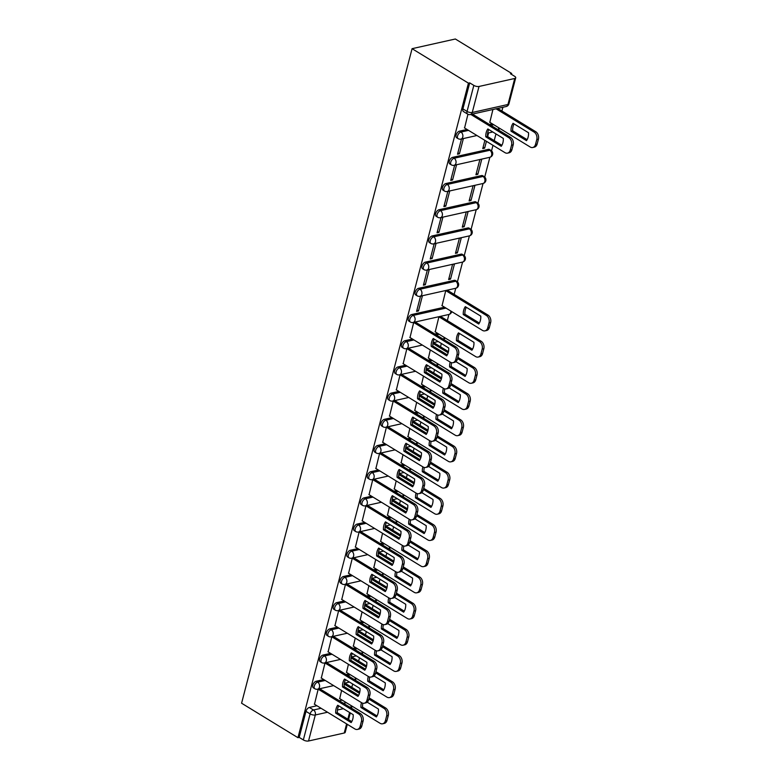 <?xml version="1.0" encoding="UTF-8"?>
<svg xmlns="http://www.w3.org/2000/svg" width="780" height="780" viewBox="0 0 780 780"><rect width="100%" height="100%" fill="white"/><g stroke="black" fill="none" stroke-linecap="round" stroke-linejoin="round"><path stroke-width="1.17" d="M323.758 679.565L316.202 681.252A3.773 2.116 121.4 0 0 312.799 685.181A3.773 2.116 121.4 0 0 313.355 687.833L314.827 688.73A3.773 2.116 -58.6 0 1 314.272 686.078A3.773 2.116 -58.6 0 1 317.674 682.149L325.231 680.462M330.584 653.367L323.027 655.063A3.773 2.116 121.4 0 0 319.625 658.983A3.773 2.116 121.4 0 0 320.18 661.645L321.652 662.542A3.773 2.116 -58.6 0 1 321.097 659.88A3.773 2.116 -58.6 0 1 324.49 655.96L332.056 654.264M337.409 627.169L329.852 628.865A3.773 2.116 121.4 0 0 326.45 632.785A3.773 2.116 121.4 0 0 327.005 635.447L328.468 636.343A3.773 2.116 -58.6 0 1 327.922 633.682A3.773 2.116 -58.6 0 1 331.315 629.762L338.881 628.075M344.233 600.98L336.668 602.667A3.773 2.116 121.4 0 0 333.274 606.596A3.773 2.116 121.4 0 0 333.83 609.248L335.293 610.145A3.773 2.116 -58.6 0 1 334.747 607.493A3.773 2.116 -58.6 0 1 338.14 603.564L345.706 601.877M351.058 574.782L343.493 576.478A3.773 2.116 121.4 0 0 340.099 580.398A3.773 2.116 121.4 0 0 340.645 583.06L342.118 583.957A3.773 2.116 -58.6 0 1 341.562 581.295A3.773 2.116 -58.6 0 1 344.965 577.375L352.521 575.679M357.883 548.584L350.317 550.28A3.773 2.116 121.4 0 0 346.924 554.2A3.773 2.116 121.4 0 0 347.471 556.861L348.943 557.758A3.773 2.116 -58.6 0 1 348.387 555.097A3.773 2.116 -58.6 0 1 351.79 551.177L359.346 549.49M364.699 522.395L357.142 524.082A3.773 2.116 121.4 0 0 353.74 528.011A3.773 2.116 121.4 0 0 354.296 530.663L355.768 531.56A3.773 2.116 -58.6 0 1 355.212 528.908A3.773 2.116 -58.6 0 1 358.605 524.979L366.171 523.292M371.524 496.197L363.968 497.894A3.773 2.116 121.4 0 0 360.565 501.813A3.773 2.116 121.4 0 0 361.12 504.475L362.583 505.372A3.773 2.116 -58.6 0 1 362.037 502.71A3.773 2.116 -58.6 0 1 365.43 498.79L372.996 497.094M378.349 469.999L370.783 471.695A3.773 2.116 121.4 0 0 367.39 475.615A3.773 2.116 121.4 0 0 367.945 478.276L369.408 479.173A3.773 2.116 -58.6 0 1 368.862 476.522A3.773 2.116 -58.6 0 1 372.255 472.592L379.821 470.906M385.174 443.81L377.608 445.497A3.773 2.116 121.4 0 0 374.215 449.426A3.773 2.116 121.4 0 0 374.761 452.078L376.233 452.975A3.773 2.116 -58.6 0 1 375.677 450.323A3.773 2.116 -58.6 0 1 379.08 446.394L386.636 444.707M391.999 417.612L384.433 419.308A3.773 2.116 121.4 0 0 381.04 423.228A3.773 2.116 121.4 0 0 381.586 425.89L383.058 426.787A3.773 2.116 -58.6 0 1 382.502 424.125A3.773 2.116 -58.6 0 1 385.905 420.206L393.461 418.509M398.814 391.414L391.258 393.11A3.773 2.116 121.4 0 0 387.855 397.03A3.773 2.116 121.4 0 0 388.411 399.691L389.883 400.589A3.773 2.116 -58.6 0 1 389.327 397.936A3.773 2.116 -58.6 0 1 392.73 394.007L400.286 392.32M405.639 365.225L398.083 366.912A3.773 2.116 121.4 0 0 394.68 370.841A3.773 2.116 121.4 0 0 395.236 373.493L396.708 374.39A3.773 2.116 -58.6 0 1 396.152 371.738A3.773 2.116 -58.6 0 1 399.545 367.819L407.111 366.122M412.464 339.027L404.908 340.723A3.773 2.116 121.4 0 0 401.505 344.643A3.773 2.116 121.4 0 0 402.061 347.305L403.523 348.202A3.773 2.116 -58.6 0 1 402.977 345.54A3.773 2.116 -58.6 0 1 406.37 341.62L413.936 339.924M444.522 307.183L411.723 314.525A3.773 2.116 121.4 0 0 408.33 318.445A3.773 2.116 121.4 0 0 408.886 321.106L410.348 322.003A3.773 2.116 -58.6 0 1 409.802 319.351A3.773 2.116 -58.6 0 1 413.195 315.422L445.985 308.09M454.252 280.342L418.548 288.327A3.773 2.116 121.4 0 0 415.155 292.256A3.773 2.116 121.4 0 0 415.701 294.908L417.173 295.805A3.773 2.116 -58.6 0 1 416.618 293.153A3.773 2.116 -58.6 0 1 420.02 289.234L455.725 281.239A3.773 2.116 -58.6 0 1 456.817 281.375L455.344 280.478A3.773 2.116 121.4 0 0 454.252 280.342L455.725 281.239A3.773 2.749 -102.6 0 1 457.519 286.231A3.773 2.749 -102.6 0 1 455.666 288.288A3.773 3.773 0 0 0 456.817 281.375M461.077 254.144L425.373 262.139A3.773 2.116 121.4 0 0 421.98 266.058A3.773 2.116 121.4 0 0 422.526 268.72L423.998 269.617A3.773 2.116 -58.6 0 1 423.442 266.955A3.773 2.116 -58.6 0 1 426.845 263.035L462.54 255.04A3.773 2.116 -58.6 0 1 463.642 255.177L462.169 254.28A3.773 2.116 121.4 0 0 461.077 254.144L462.54 255.04A3.773 2.749 -102.6 0 1 464.344 260.032A3.773 2.749 -102.6 0 1 462.491 262.09A3.773 3.773 0 0 0 463.642 255.177M467.902 227.955L432.198 235.94A3.773 2.116 121.4 0 0 428.795 239.86A3.773 2.116 121.4 0 0 429.351 242.522L430.823 243.418A3.773 2.116 -58.6 0 1 430.267 240.766A3.773 2.116 -58.6 0 1 433.67 236.837L469.365 228.852A3.773 2.116 -58.6 0 1 470.467 228.989L468.994 228.091A3.773 2.116 121.4 0 0 467.902 227.955L469.365 228.852A3.773 2.749 -102.6 0 1 471.159 233.844A3.773 2.749 -102.6 0 1 469.316 235.891A3.773 3.773 0 0 0 470.467 228.989M474.718 201.757L439.023 209.742A3.773 2.116 121.4 0 0 435.62 213.671A3.773 2.116 121.4 0 0 436.176 216.323L437.648 217.22A3.773 2.116 -58.6 0 1 437.092 214.568A3.773 2.116 -58.6 0 1 440.485 210.649L476.19 202.654A3.773 2.116 -58.6 0 1 477.282 202.79L475.819 201.893A3.773 2.116 121.4 0 0 474.718 201.757L476.19 202.654A3.773 2.749 -102.6 0 1 477.984 207.646A3.773 2.749 -102.6 0 1 476.141 209.703A3.773 3.773 0 0 0 477.282 202.79M481.543 175.559L445.848 183.553A3.773 2.116 121.4 0 0 442.445 187.473A3.773 2.116 121.4 0 0 443.001 190.135L444.464 191.032A3.773 2.116 -58.6 0 1 443.918 188.37A3.773 2.116 -58.6 0 1 447.31 184.451L483.015 176.465A3.773 2.116 -58.6 0 1 484.107 176.592L482.644 175.695A3.773 2.116 121.4 0 0 481.543 175.559L483.015 176.465A3.773 2.749 -102.6 0 1 484.809 181.447A3.773 2.749 -102.6 0 1 482.966 183.505A3.773 3.773 0 0 0 484.107 176.592M488.368 149.37L452.663 157.355A3.773 2.116 121.4 0 0 449.27 161.275A3.773 2.116 121.4 0 0 449.826 163.936L451.288 164.833A3.773 2.116 -58.6 0 1 450.743 162.181A3.773 2.116 -58.6 0 1 454.135 158.252L489.84 150.267A3.773 2.116 -58.6 0 1 490.932 150.403L489.46 149.506A3.773 2.116 121.4 0 0 488.368 149.37L489.84 150.267A3.773 2.749 -102.6 0 1 491.634 155.259A3.773 2.749 -102.6 0 1 489.791 157.306A3.773 3.773 0 0 0 490.932 150.403M467.054 129.47L459.488 131.157A3.773 2.116 121.4 0 0 456.095 135.086A3.773 2.116 121.4 0 0 456.641 137.738L458.113 138.645A3.773 2.116 -58.6 0 1 457.558 135.983A3.773 2.116 -58.6 0 1 460.96 132.064L468.517 130.367M351.809 687.307L352.667 684.001M358.634 661.118L359.492 657.803M365.45 634.92L366.317 631.615M372.274 608.722L373.142 605.417M379.099 582.533L379.967 579.218M385.924 556.335L386.782 553.03M392.75 530.137L393.607 526.832M399.575 503.948L400.433 500.633M406.39 477.75L407.257 474.445M413.215 451.552L414.082 448.247M420.04 425.363L420.898 422.048M426.865 399.165L427.723 395.86M433.69 372.967L434.548 369.661M440.515 346.778L441.373 343.473M447.33 320.58L448.929 314.457M454.155 294.392L455.754 288.269M457.421 281.843L462.579 262.07M464.246 255.645L469.394 235.872M471.071 229.447L476.219 209.684M477.896 203.258L483.044 183.485M484.721 177.06L489.869 157.287M491.536 150.862L492.979 145.324M494.208 140.614L495.953 133.906M501.92 111.023L502.895 107.269M511.466 74.373L511.7 73.466L455.344 39L412.074 48.682L468.429 83.148L297.94 737.685L241.585 703.219L412.074 48.682M347.305 724.327L345.218 732.332A3.773 1.492 -165.4 0 1 344.233 733.015L308.539 741A3.773 1.492 -165.4 0 1 303.342 739.928L299.198 737.402L305.984 711.37A3.773 2.116 -58.6 0 1 309.377 707.45L316.943 705.754M339.319 700.752L342.166 700.108M299.198 737.402L297.94 737.685M514.732 78.478L479.027 86.463L472.251 112.486L507.946 104.501L514.732 78.478A3.773 1.492 14.6 0 0 515.716 77.795A3.773 1.492 14.6 0 0 514.585 76.274L510.442 73.749L511.7 73.466M469.697 82.865L462.91 108.888A3.773 2.116 121.4 0 0 463.466 111.55L467.61 114.075A3.773 2.116 -58.6 0 1 467.054 111.423L473.831 85.391L469.697 82.865L468.429 83.148M473.831 85.391A3.773 1.492 14.6 0 0 479.027 86.463M467.932 114.26L464.587 127.969M492.931 109.502L489.82 122.314M487.656 136.607L488.582 133.029L487.607 133.253M459.42 153.787L463.349 138.674L461.458 139.103L457.529 154.216L459.42 153.787L457.88 152.851M484.887 140.38L482.752 148.57L484.643 148.142L483.113 147.206M477.828 174.34L481.757 159.227L479.866 159.647L475.927 174.759L477.828 174.34L476.287 173.404M452.595 179.985L456.534 164.873L454.633 165.292L450.703 180.404L452.595 179.985L451.055 179.049M471.003 200.538L474.932 185.425L473.041 185.845L469.111 200.957L471.003 200.538L469.462 199.592M445.77 206.183L449.709 191.071L447.817 191.49L443.878 206.602L445.77 206.183L444.229 205.237M464.178 226.726L468.117 211.614L466.226 212.043L462.286 227.155L464.178 226.726L462.637 225.791M438.945 232.372L442.884 217.259L440.993 217.688L437.053 232.801L438.945 232.372L437.414 231.436M457.353 252.925L461.292 237.812L459.401 238.232L455.462 253.344L457.353 252.925L455.812 251.989M432.12 258.57L436.059 243.457L434.168 243.877L430.228 258.989L432.12 258.57L430.589 257.634M450.528 279.123L454.467 264.01L452.575 264.43L448.636 279.542L450.528 279.123L448.997 278.177M425.305 284.768L429.234 269.656L427.343 270.075L423.404 285.188L425.305 284.768L423.764 283.822M447.603 290.375L445.75 290.628L442.055 305.682M418.48 310.957L422.409 295.844L420.517 296.273L416.588 311.386L418.48 310.957L416.939 310.021M440.778 316.573L438.925 316.816L435.23 331.88M415.545 322.218L413.702 322.462L410.007 337.526M433.953 342.761L433.027 342.81M408.72 348.416L406.877 348.66L403.182 363.714M430.306 349.937L428.415 358.069M427.128 368.959L426.202 369.008M401.895 374.605L400.052 374.858L396.357 389.912M423.481 376.135L421.59 384.267M420.303 395.158L419.377 395.197M395.07 400.803L393.227 401.047L389.532 416.11M416.656 402.324L414.765 410.465M413.478 421.346L412.552 421.395M388.255 427.001L386.402 427.245L382.707 442.299M409.831 428.522L407.94 436.654M406.663 447.544L405.736 447.593M381.43 453.19L379.577 453.443L375.892 468.497M403.006 454.72L401.115 462.852M399.838 473.743L398.911 473.782M374.605 479.388L372.762 479.632L369.067 494.695M396.181 480.909L394.29 489.05M393.013 499.931L392.087 499.98M367.78 505.586L365.937 505.83L362.242 520.884M389.366 507.107L387.475 515.239M386.188 526.13L385.261 526.168M360.955 531.775L359.112 532.028L355.417 547.082M382.541 533.296L380.65 541.437M379.363 552.328L378.436 552.367M354.139 557.973L352.287 558.217L348.592 573.28M375.716 559.494L373.825 567.635M372.538 578.516L371.611 578.565M347.315 584.161L345.462 584.415L341.767 599.469M368.891 585.692L367 593.824M365.723 604.715L364.796 604.754M340.49 610.36L338.647 610.613L334.952 625.667M362.066 611.881L360.175 620.022M358.898 630.913L357.971 630.952M333.665 636.558L331.822 636.802L328.127 651.865M355.251 638.079L353.36 646.22M352.072 657.101L351.146 657.15M326.84 662.746L324.997 663L321.302 678.054M348.426 664.277L346.534 672.409M345.248 683.3L344.321 683.338M320.014 688.945L318.172 689.198L314.476 704.252M346.144 674.554L348.991 673.92M352.969 648.356L355.816 647.722M359.794 622.167L362.642 621.524M366.61 595.969L369.466 595.335M373.435 569.77L376.282 569.137M380.26 543.582L383.107 542.938M387.085 517.384L389.932 516.75M393.91 491.185L396.757 490.552M400.735 464.997L403.582 464.353M407.55 438.799L410.407 438.165M414.375 412.601L417.222 411.967M421.2 386.412L424.047 385.769M428.025 360.214L430.872 359.58M434.85 334.015L437.697 333.382M489.43 124.459L492.277 123.825M484.643 148.142L486.427 141.316M341.601 690.466L339.709 698.607M485.794 136.841A11.807 8.6 77.4 0 1 487.851 128.953L503.315 138.411A11.807 8.6 77.4 0 1 501.257 146.299L485.794 136.841L487.432 136.471A11.807 8.6 77.4 0 1 488.865 129.568M487.432 136.471L501.881 145.314M472.456 114.085L510.491 137.339A5.665 4.134 77.4 0 1 513.191 144.826L511.914 149.692A5.665 4.134 77.4 0 1 509.145 152.773L507.507 153.143A5.665 4.134 -102.6 0 0 510.276 150.062L511.543 145.197A5.665 4.134 -102.6 0 0 508.852 137.709L510.491 137.339M464.392 127.842L504.962 152.646A5.665 4.134 -102.6 0 0 507.507 153.143M470.818 114.445L508.852 137.709M511.017 131.196L526.49 140.653A11.807 8.6 -102.6 0 0 528.548 132.766L513.074 123.298A11.807 8.6 -102.6 0 0 511.017 131.196L512.665 130.826L527.114 139.669M489.625 122.197L530.185 147.001A5.665 4.134 -102.6 0 0 532.74 147.498A5.665 4.134 -102.6 0 0 535.509 144.417L536.776 139.552A5.665 4.134 -102.6 0 0 534.085 132.064L496.051 108.8M514.088 123.922A11.807 8.6 -102.6 0 0 512.665 130.826M497.689 108.439L535.724 131.693A5.665 4.134 77.4 0 1 538.414 139.181L537.147 144.047A5.665 4.134 77.4 0 1 534.378 147.127L532.74 147.498M431.203 346.398A11.807 8.6 77.4 0 1 433.261 338.51L448.724 347.968A11.807 8.6 77.4 0 1 446.677 355.856L431.203 346.398L432.841 346.037A11.807 8.6 77.4 0 1 434.275 339.125M432.841 346.037L447.301 354.871M415.35 322.101L455.91 346.895A5.665 4.134 77.4 0 1 458.601 354.383L457.334 359.258A5.665 4.134 77.4 0 1 454.565 362.329L452.927 362.7A5.665 4.134 -102.6 0 0 455.695 359.619L456.963 354.754A5.665 4.134 -102.6 0 0 454.262 347.266L455.91 346.895M409.802 337.399L450.372 362.212A5.665 4.134 -102.6 0 0 452.927 362.7M413.712 322.462L454.262 347.266M424.378 372.596A11.807 8.6 77.4 0 1 426.436 364.699L441.909 374.166A11.807 8.6 77.4 0 1 439.852 382.054L424.378 372.596L426.026 372.226A11.807 8.6 77.4 0 1 427.45 365.323M426.026 372.226L440.476 381.069M408.525 348.29L449.085 373.094A5.665 4.134 77.4 0 1 451.776 380.581L450.508 385.447A5.665 4.134 77.4 0 1 447.74 388.528L446.101 388.898A5.665 4.134 -102.6 0 0 448.87 385.817L450.138 380.952A5.665 4.134 -102.6 0 0 447.447 373.464L449.085 373.094M402.987 363.597L443.547 388.401A5.665 4.134 -102.6 0 0 446.101 388.898M406.887 348.66L447.447 373.464M417.563 398.794A11.807 8.6 77.4 0 1 419.611 390.897L435.084 400.354A11.807 8.6 77.4 0 1 433.027 408.252L417.563 398.794L419.201 398.424A11.807 8.6 77.4 0 1 420.625 391.521M419.201 398.424L433.651 407.257M401.7 374.488L442.26 399.292A5.665 4.134 77.4 0 1 444.951 406.78L443.683 411.645A5.665 4.134 77.4 0 1 440.915 414.726L439.276 415.087A5.665 4.134 -102.6 0 0 442.046 412.015L443.313 407.14A5.665 4.134 -102.6 0 0 440.622 399.652L442.26 399.292M396.162 389.795L436.732 414.599A5.665 4.134 -102.6 0 0 439.276 415.087M400.062 374.848L440.622 399.652M410.738 424.983A11.807 8.6 77.4 0 1 412.796 417.095L428.259 426.553A11.807 8.6 77.4 0 1 426.202 434.44L410.738 424.983L412.376 424.622A11.807 8.6 77.4 0 1 413.81 417.709M412.376 424.622L426.826 433.456M394.875 400.686L435.435 425.48A5.665 4.134 77.4 0 1 438.126 432.968L436.858 437.843A5.665 4.134 77.4 0 1 434.09 440.915L432.452 441.285A5.665 4.134 -102.6 0 0 435.22 438.204L436.488 433.339A5.665 4.134 -102.6 0 0 433.797 425.851L435.435 425.48M389.337 415.984L429.907 440.798A5.665 4.134 -102.6 0 0 432.452 441.285M393.237 401.047L433.797 425.851M403.913 451.181A11.807 8.6 77.4 0 1 405.97 443.284L421.434 452.751A11.807 8.6 77.4 0 1 419.377 460.639L403.913 451.181L405.551 450.811A11.807 8.6 77.4 0 1 406.985 443.908M405.551 450.811L420.01 459.654M388.05 426.875L428.61 451.678A5.665 4.134 77.4 0 1 431.311 459.166L430.043 464.032A5.665 4.134 77.4 0 1 427.274 467.113L425.627 467.483A5.665 4.134 -102.6 0 0 428.395 464.402L429.663 459.537A5.665 4.134 -102.6 0 0 426.972 452.049L428.61 451.678M382.512 442.182L423.082 466.986A5.665 4.134 -102.6 0 0 425.627 467.483M386.412 427.245L426.972 452.049M397.088 477.38A11.807 8.6 77.4 0 1 399.145 469.482L414.609 478.94A11.807 8.6 77.4 0 1 412.561 486.837L397.088 477.38L398.726 477.009A11.807 8.6 77.4 0 1 400.159 470.106M398.726 477.009L413.185 485.842M381.235 453.073L421.795 477.877A5.665 4.134 77.4 0 1 424.486 485.365L423.218 490.23A5.665 4.134 77.4 0 1 420.449 493.311L418.811 493.672A5.665 4.134 -102.6 0 0 421.58 490.601L422.848 485.726A5.665 4.134 -102.6 0 0 420.147 478.238L421.795 477.877M375.687 468.38L416.257 493.184A5.665 4.134 -102.6 0 0 418.811 493.672M379.587 453.433L420.147 478.238M390.263 503.568A11.807 8.6 77.4 0 1 392.32 495.68L407.794 505.138A11.807 8.6 77.4 0 1 405.736 513.025L390.263 503.568L391.901 503.207A11.807 8.6 77.4 0 1 393.334 496.294M391.901 503.207L406.36 512.041M374.41 479.261L414.97 504.065A5.665 4.134 77.4 0 1 417.661 511.553L416.393 516.428A5.665 4.134 77.4 0 1 413.624 519.5L411.986 519.87A5.665 4.134 -102.6 0 0 414.755 516.789L416.023 511.924A5.665 4.134 -102.6 0 0 413.322 504.436L414.97 504.065M368.872 494.569L409.432 519.383A5.665 4.134 -102.6 0 0 411.986 519.87M372.772 479.632L413.322 504.436M383.438 529.766A11.807 8.6 77.4 0 1 385.495 521.869L400.969 531.336A11.807 8.6 77.4 0 1 398.911 539.224L383.438 529.766L385.086 529.396A11.807 8.6 77.4 0 1 386.51 522.493M385.086 529.396L399.535 538.239M367.585 505.459L408.145 530.264A5.665 4.134 77.4 0 1 410.836 537.751L409.568 542.617A5.665 4.134 77.4 0 1 406.799 545.698L405.161 546.068A5.665 4.134 -102.6 0 0 407.93 542.987L409.198 538.122A5.665 4.134 -102.6 0 0 406.507 530.634L408.145 530.264M362.047 520.767L402.607 545.571A5.665 4.134 -102.6 0 0 405.161 546.068M365.947 505.83L406.507 530.634M376.623 555.965A11.807 8.6 77.4 0 1 378.671 548.067L394.144 557.524A11.807 8.6 77.4 0 1 392.087 565.422L376.623 555.965L378.261 555.594A11.807 8.6 77.4 0 1 379.685 548.691M378.261 555.594L392.71 564.428M360.76 531.658L401.32 556.462A5.665 4.134 77.4 0 1 404.011 563.95L402.743 568.815A5.665 4.134 77.4 0 1 399.974 571.896L398.336 572.257A5.665 4.134 -102.6 0 0 401.105 569.185L402.373 564.31A5.665 4.134 -102.6 0 0 399.682 556.822L401.32 556.462M355.222 546.965L395.791 571.769A5.665 4.134 -102.6 0 0 398.336 572.257M359.122 532.018L399.682 556.822M369.798 582.153A11.807 8.6 77.4 0 1 371.855 574.265L387.319 583.723A11.807 8.6 77.4 0 1 385.261 591.611L369.798 582.153L371.436 581.792A11.807 8.6 77.4 0 1 372.869 574.88M371.436 581.792L385.885 590.626M353.935 557.846L394.495 582.65A5.665 4.134 77.4 0 1 397.195 590.138L395.918 595.013A5.665 4.134 77.4 0 1 393.149 598.084L391.511 598.455A5.665 4.134 -102.6 0 0 394.28 595.374L395.548 590.509A5.665 4.134 -102.6 0 0 392.857 583.021L394.495 582.65M348.397 573.154L388.966 597.967A5.665 4.134 -102.6 0 0 391.511 598.455M352.297 558.217L392.857 583.021M362.973 608.351A11.807 8.6 77.4 0 1 365.03 600.454L380.494 609.921A11.807 8.6 77.4 0 1 378.436 617.809L362.973 608.351L364.611 607.981A11.807 8.6 77.4 0 1 366.044 601.078M364.611 607.981L379.07 616.824M347.119 584.044L387.67 608.849A5.665 4.134 77.4 0 1 390.37 616.337L389.103 621.202A5.665 4.134 77.4 0 1 386.334 624.283L384.686 624.653A5.665 4.134 -102.6 0 0 387.455 621.572L388.732 616.697A5.665 4.134 -102.6 0 0 386.032 609.219L387.67 608.849M341.572 599.352L382.142 624.156A5.665 4.134 -102.6 0 0 384.686 624.653M345.472 584.415L386.032 609.219M356.148 634.54A11.807 8.6 77.4 0 1 358.205 626.652L373.669 636.109A11.807 8.6 77.4 0 1 371.621 644.007L356.148 634.54L357.786 634.179A11.807 8.6 77.4 0 1 359.219 627.276M357.786 634.179L372.245 643.012M340.294 610.243L380.854 635.047A5.665 4.134 77.4 0 1 383.546 642.535L382.278 647.4A5.665 4.134 77.4 0 1 379.509 650.481L377.871 650.842A5.665 4.134 -102.6 0 0 380.64 647.77L381.907 642.895A5.665 4.134 -102.6 0 0 379.207 635.408L380.854 635.047M334.747 625.55L375.316 650.354A5.665 4.134 -102.6 0 0 377.871 650.842M338.647 610.603L379.207 635.408M349.323 660.738A11.807 8.6 77.4 0 1 351.38 652.85L366.853 662.308A11.807 8.6 77.4 0 1 364.796 670.195L349.323 660.738L350.961 660.377A11.807 8.6 77.4 0 1 352.394 653.465M350.961 660.377L365.42 669.211M333.469 636.431L374.029 661.235A5.665 4.134 77.4 0 1 376.72 668.723L375.453 673.598A5.665 4.134 77.4 0 1 372.684 676.669L371.046 677.04A5.665 4.134 -102.6 0 0 373.815 673.959L375.082 669.094A5.665 4.134 -102.6 0 0 372.392 661.606L374.029 661.235M327.931 651.739L368.491 676.553A5.665 4.134 -102.6 0 0 371.046 677.04M331.831 636.802L372.392 661.606M342.498 686.936A11.807 8.6 77.4 0 1 344.555 679.039L360.029 688.506A11.807 8.6 77.4 0 1 357.971 696.394L342.498 686.936L344.146 686.566A11.807 8.6 77.4 0 1 345.569 679.663M344.146 686.566L358.595 695.409M326.644 662.63L367.204 687.433A5.665 4.134 77.4 0 1 369.895 694.922L368.628 699.787A5.665 4.134 77.4 0 1 365.859 702.868L364.221 703.238A5.665 4.134 -102.6 0 0 366.99 700.157L368.257 695.282A5.665 4.134 -102.6 0 0 365.566 687.804L367.204 687.433M321.106 677.937L361.666 702.741A5.665 4.134 -102.6 0 0 364.221 703.238M325.006 663L365.566 687.804M463.261 314.564L478.725 324.022A11.807 8.6 -102.6 0 0 480.782 316.124L465.319 306.667A11.807 8.6 -102.6 0 0 463.261 314.564L464.899 314.194L479.349 323.027M441.86 305.565L482.43 330.369A5.665 4.134 -102.6 0 0 484.975 330.856A5.665 4.134 -102.6 0 0 487.744 327.785L489.011 322.91A5.665 4.134 -102.6 0 0 486.32 315.422L445.76 290.618M466.333 307.291A11.807 8.6 -102.6 0 0 464.899 314.194M447.398 290.257L487.958 315.061A5.665 4.134 77.4 0 1 490.649 322.549L489.382 327.415A5.665 4.134 77.4 0 1 486.613 330.496L484.975 330.856M456.436 340.753L471.9 350.21A11.807 8.6 -102.6 0 0 473.957 342.322L458.494 332.865A11.807 8.6 -102.6 0 0 456.436 340.753L458.075 340.392L472.534 349.226M435.035 331.753L475.605 356.567A5.665 4.134 -102.6 0 0 478.15 357.055A5.665 4.134 -102.6 0 0 480.919 353.974L482.186 349.108A5.665 4.134 -102.6 0 0 479.495 341.62L438.935 316.816M459.508 333.479A11.807 8.6 -102.6 0 0 458.075 340.392M440.573 316.446L481.133 341.25A5.665 4.134 77.4 0 1 483.834 348.738L482.566 353.613A5.665 4.134 77.4 0 1 479.798 356.684L478.15 357.055M450.177 362.096A11.807 8.6 -102.6 0 0 449.611 366.951L465.085 376.409A11.807 8.6 -102.6 0 0 467.132 368.521L455.91 361.657M428.21 357.952L468.78 382.756A5.665 4.134 -102.6 0 0 471.334 383.253A5.665 4.134 -102.6 0 0 474.103 380.172L475.371 375.297A5.665 4.134 -102.6 0 0 472.67 367.819L457.519 358.546M448.159 352.823L432.929 343.512M451.561 362.7A11.807 8.6 -102.6 0 0 451.249 366.581L465.709 375.424M433.758 342.644L448.461 351.644M457.821 357.367L474.318 367.448A5.665 4.134 77.4 0 1 477.009 374.936L475.741 379.802A5.665 4.134 77.4 0 1 472.973 382.882L471.334 383.253M451.249 366.581L449.611 366.951M443.362 388.284A11.807 8.6 -102.6 0 0 442.786 393.139L458.26 402.607A11.807 8.6 -102.6 0 0 460.317 394.709L449.095 387.845M421.395 384.15L461.955 408.954A5.665 4.134 -102.6 0 0 464.51 409.441A5.665 4.134 -102.6 0 0 467.279 406.37L468.546 401.495A5.665 4.134 -102.6 0 0 465.855 394.007L450.694 384.745M441.334 379.022L426.104 369.7M444.736 388.889A11.807 8.6 -102.6 0 0 444.424 392.779L458.884 401.612M426.933 368.843L441.646 377.832M451.006 383.555L467.493 393.647A5.665 4.134 77.4 0 1 470.184 401.135L468.916 406A5.665 4.134 77.4 0 1 466.148 409.081L464.51 409.441M444.424 392.779L442.786 393.139M436.537 414.482A11.807 8.6 -102.6 0 0 435.962 419.338L451.435 428.795A11.807 8.6 -102.6 0 0 453.492 420.907L442.27 414.043M414.57 410.339L455.13 435.152A5.665 4.134 -102.6 0 0 457.685 435.64A5.665 4.134 -102.6 0 0 460.453 432.559L461.721 427.694A5.665 4.134 -102.6 0 0 459.03 420.206L443.869 410.933M434.519 405.21L419.279 395.899M437.911 415.087A11.807 8.6 -102.6 0 0 437.609 418.977L452.059 427.81M420.108 395.031L434.821 404.03M444.181 409.753L460.668 419.835A5.665 4.134 77.4 0 1 463.359 427.323L462.091 432.198A5.665 4.134 77.4 0 1 459.322 435.269L457.685 435.64M437.609 418.977L435.962 419.338M429.712 440.68A11.807 8.6 -102.6 0 0 429.146 445.536L444.61 454.994A11.807 8.6 -102.6 0 0 446.667 447.106L435.445 440.242M407.745 436.537L448.315 461.341A5.665 4.134 -102.6 0 0 450.86 461.838A5.665 4.134 -102.6 0 0 453.628 458.757L454.896 453.882A5.665 4.134 -102.6 0 0 452.205 446.404L437.044 437.131M427.694 431.408L412.454 422.097M431.096 441.285A11.807 8.6 -102.6 0 0 430.784 445.165L445.234 454.009M413.283 421.229L427.996 430.228M437.356 435.952L453.843 446.033A5.665 4.134 77.4 0 1 456.534 453.521L455.267 458.386A5.665 4.134 77.4 0 1 452.498 461.467L450.86 461.838M430.784 445.165L429.146 445.536M422.887 466.869A11.807 8.6 -102.6 0 0 422.321 471.724L437.785 481.192A11.807 8.6 -102.6 0 0 439.842 473.294L428.62 466.43M400.92 462.735L441.49 487.539A5.665 4.134 -102.6 0 0 444.034 488.026A5.665 4.134 -102.6 0 0 446.803 484.955L448.071 480.08A5.665 4.134 -102.6 0 0 445.38 472.592L430.228 463.33M420.869 457.606L405.629 448.285M424.271 467.473A11.807 8.6 -102.6 0 0 423.959 471.364L438.409 480.197M406.458 447.427L421.171 456.417M430.531 462.14L447.018 472.231A5.665 4.134 77.4 0 1 449.719 479.71L448.441 484.585A5.665 4.134 77.4 0 1 445.673 487.666L444.034 488.026M423.959 471.364L422.321 471.724M416.062 493.067A11.807 8.6 -102.6 0 0 415.496 497.923L430.96 507.38A11.807 8.6 -102.6 0 0 433.017 499.492L421.795 492.628M394.095 488.923L434.665 513.737A5.665 4.134 -102.6 0 0 437.209 514.225A5.665 4.134 -102.6 0 0 439.978 511.144L441.256 506.278A5.665 4.134 -102.6 0 0 438.555 498.79L423.404 489.518M414.043 483.795L398.804 474.484M417.446 493.672A11.807 8.6 -102.6 0 0 417.134 497.552L431.594 506.395M399.643 473.616L414.346 482.615M423.706 488.339L440.193 498.42A5.665 4.134 77.4 0 1 442.894 505.908L441.626 510.783A5.665 4.134 77.4 0 1 438.857 513.854L437.209 514.225M417.134 497.552L415.496 497.923M409.237 519.265A11.807 8.6 -102.6 0 0 408.671 524.121L424.144 533.578A11.807 8.6 -102.6 0 0 426.192 525.681L414.97 518.827M387.27 515.122L427.84 539.926A5.665 4.134 -102.6 0 0 430.394 540.423A5.665 4.134 -102.6 0 0 433.163 537.342L434.431 532.467A5.665 4.134 -102.6 0 0 431.73 524.989L416.578 515.716M407.219 509.993L391.989 500.682M410.621 519.87A11.807 8.6 -102.6 0 0 410.309 523.75L424.769 532.594M392.818 499.814L407.521 508.813M416.881 514.537L433.378 524.618A5.665 4.134 77.4 0 1 436.069 532.106L434.801 536.971A5.665 4.134 77.4 0 1 432.032 540.053L430.394 540.423M410.309 523.75L408.671 524.121M402.421 545.454A11.807 8.6 -102.6 0 0 401.846 550.309L417.319 559.777A11.807 8.6 -102.6 0 0 419.377 551.879L408.154 545.015M380.455 541.32L421.015 566.124A5.665 4.134 -102.6 0 0 423.569 566.611A5.665 4.134 -102.6 0 0 426.338 563.54L427.606 558.665A5.665 4.134 -102.6 0 0 424.915 551.177L409.753 541.915M400.394 536.192L385.164 526.87M403.796 546.058A11.807 8.6 -102.6 0 0 403.494 549.949L417.944 558.782M385.993 526.012L400.706 535.002M410.065 540.725L426.553 550.817A5.665 4.134 77.4 0 1 429.244 558.295L427.976 563.17A5.665 4.134 77.4 0 1 425.207 566.251L423.569 566.611M403.494 549.949L401.846 550.309M395.596 571.652A11.807 8.6 -102.6 0 0 395.021 576.508L410.494 585.965A11.807 8.6 -102.6 0 0 412.552 578.077L401.329 571.213M373.63 567.508L414.19 592.322A5.665 4.134 -102.6 0 0 416.744 592.81A5.665 4.134 -102.6 0 0 419.513 589.729L420.781 584.864A5.665 4.134 -102.6 0 0 418.09 577.375L402.928 568.103M393.578 562.38L378.339 553.069M396.971 572.257A11.807 8.6 -102.6 0 0 396.669 576.137L411.119 584.981M379.168 552.201L393.88 561.2M403.24 566.923L419.728 577.005A5.665 4.134 77.4 0 1 422.419 584.493L421.151 589.368A5.665 4.134 77.4 0 1 418.382 592.439L416.744 592.81M396.669 576.137L395.021 576.508M388.772 597.85A11.807 8.6 -102.6 0 0 388.206 602.706L403.669 612.163A11.807 8.6 -102.6 0 0 405.727 604.266L394.505 597.412M366.805 593.707L407.375 618.511A5.665 4.134 -102.6 0 0 409.919 619.008A5.665 4.134 -102.6 0 0 412.688 615.927L413.956 611.052A5.665 4.134 -102.6 0 0 411.265 603.564L396.103 594.301M386.753 588.578L371.514 579.257M390.156 598.455A11.807 8.6 -102.6 0 0 389.844 602.335L404.293 611.179M372.343 578.399L387.055 587.399M396.415 593.122L412.903 603.203A5.665 4.134 77.4 0 1 415.594 610.691L414.326 615.557A5.665 4.134 77.4 0 1 411.557 618.637L409.919 619.008M389.844 602.335L388.206 602.706M381.947 624.039A11.807 8.6 -102.6 0 0 381.381 628.894L396.844 638.362A11.807 8.6 -102.6 0 0 398.902 630.464L387.68 623.6M359.98 619.905L400.549 644.709A5.665 4.134 -102.6 0 0 403.094 645.197A5.665 4.134 -102.6 0 0 405.863 642.125L407.131 637.25A5.665 4.134 -102.6 0 0 404.44 629.762L389.288 620.5M379.928 614.776L364.689 605.456M383.331 624.643A11.807 8.6 -102.6 0 0 383.019 628.534L397.469 637.367M365.518 604.597L380.231 613.587M389.59 619.31L406.078 629.392A5.665 4.134 77.4 0 1 408.779 636.88L407.511 641.755A5.665 4.134 77.4 0 1 404.742 644.836L403.094 645.197M383.019 628.534L381.381 628.894M375.122 650.237A11.807 8.6 -102.6 0 0 374.556 655.093L390.029 664.55A11.807 8.6 -102.6 0 0 392.077 656.663L380.854 649.798M353.155 646.093L393.724 670.907A5.665 4.134 -102.6 0 0 396.269 671.395A5.665 4.134 -102.6 0 0 399.048 668.314L400.315 663.448A5.665 4.134 -102.6 0 0 397.615 655.96L382.463 646.688M373.103 640.965L357.864 631.654M376.506 650.842A11.807 8.6 -102.6 0 0 376.194 654.722L390.653 663.566M358.702 630.786L373.406 639.785M382.765 645.508L399.253 655.59A5.665 4.134 77.4 0 1 401.953 663.078L400.686 667.953A5.665 4.134 77.4 0 1 397.917 671.024L396.269 671.395M376.194 654.722L374.556 655.093M368.296 676.435A11.807 8.6 -102.6 0 0 367.731 681.291L383.204 690.749A11.807 8.6 -102.6 0 0 385.261 682.851L374.029 675.997M346.34 672.292L386.899 697.096A5.665 4.134 -102.6 0 0 389.454 697.593A5.665 4.134 -102.6 0 0 392.223 694.512L393.49 689.637A5.665 4.134 -102.6 0 0 390.79 682.149L375.638 672.886M366.278 667.163L351.049 657.842M369.681 677.04A11.807 8.6 -102.6 0 0 369.369 680.92L383.828 689.764M351.877 656.984L366.581 665.983M375.94 671.707L392.438 681.788A5.665 4.134 77.4 0 1 395.128 689.276L393.861 694.142A5.665 4.134 77.4 0 1 391.092 697.222L389.454 697.593M369.369 680.92L367.731 681.291M335.683 713.125A11.807 8.6 77.4 0 1 337.73 705.237L353.203 714.694A11.807 8.6 77.4 0 1 351.146 722.592L335.683 713.125L337.321 712.764A11.807 8.6 77.4 0 1 338.754 705.861M337.321 712.764L351.77 721.597M319.819 688.828L360.38 713.632A5.665 4.134 77.4 0 1 363.07 721.11L361.803 725.985A5.665 4.134 77.4 0 1 359.034 729.066L357.396 729.427A5.665 4.134 -102.6 0 0 360.165 726.356L361.433 721.481A5.665 4.134 -102.6 0 0 358.741 713.992L360.38 713.632M314.281 704.135L354.851 728.939A5.665 4.134 -102.6 0 0 357.396 729.427M318.181 689.188L358.741 713.992M361.481 702.624A11.807 8.6 -102.6 0 0 360.906 707.48L376.379 716.947A11.807 8.6 -102.6 0 0 378.436 709.049L367.214 702.185M339.514 698.49L380.075 723.294A5.665 4.134 -102.6 0 0 382.629 723.782A5.665 4.134 -102.6 0 0 385.398 720.7L386.665 715.835A5.665 4.134 -102.6 0 0 383.974 708.347L368.813 699.085M359.463 693.361L344.224 684.041M362.856 703.228A11.807 8.6 -102.6 0 0 362.554 707.119L377.003 715.952M345.052 683.183L359.765 692.172M369.125 697.895L385.613 707.977A5.665 4.134 77.4 0 1 388.303 715.465L387.036 720.34A5.665 4.134 77.4 0 1 384.267 723.421L382.629 723.782M362.554 707.119L360.906 707.48M316.202 681.252L317.674 682.149A3.773 2.749 77.4 0 1 319.469 687.141A3.773 2.749 -102.6 0 1 317.616 689.198L333.655 685.61M323.027 655.063L324.49 655.96A3.773 2.749 77.4 0 1 326.293 660.952A3.773 2.749 -102.6 0 1 324.441 663L340.47 659.412M329.852 628.865L331.315 629.762A3.773 2.749 77.4 0 1 333.109 634.754A3.773 2.749 -102.6 0 1 331.266 636.812L347.295 633.224M336.668 602.667L338.14 603.564A3.773 2.749 77.4 0 1 339.934 608.556A3.773 2.749 -102.6 0 1 338.091 610.613L354.12 607.025M343.493 576.478L344.965 577.375A3.773 2.749 77.4 0 1 346.759 582.367A3.773 2.749 -102.6 0 1 344.916 584.415L360.945 580.827M350.317 550.28L351.79 551.177A3.773 2.749 77.4 0 1 353.584 556.169A3.773 2.749 -102.6 0 1 351.741 558.226L367.77 554.639M357.142 524.082L358.605 524.979A3.773 2.749 77.4 0 1 360.409 529.971A3.773 2.749 -102.6 0 1 358.556 532.028L374.595 528.44M363.968 497.894L365.43 498.79A3.773 2.749 77.4 0 1 367.234 503.783A3.773 2.749 -102.6 0 1 365.381 505.83L381.41 502.242M370.783 471.695L372.255 472.592A3.773 2.749 77.4 0 1 374.049 477.584A3.773 2.749 -102.6 0 1 372.206 479.642L388.235 476.053M377.608 445.497L379.08 446.394A3.773 2.749 77.4 0 1 380.874 451.386A3.773 2.749 -102.6 0 1 379.031 453.443L395.06 449.855M384.433 419.308L385.905 420.206A3.773 2.749 77.4 0 1 387.699 425.197A3.773 2.749 -102.6 0 1 385.856 427.245L401.885 423.657M391.258 393.11L392.73 394.007A3.773 2.749 77.4 0 1 394.524 398.999A3.773 2.749 -102.6 0 1 392.671 401.056L408.71 397.469M398.083 366.912L399.545 367.819A3.773 2.749 77.4 0 1 401.349 372.801A3.773 2.749 -102.6 0 1 399.497 374.858L415.535 371.27M404.908 340.723L406.37 341.62A3.773 2.749 77.4 0 1 408.164 346.613A3.773 2.749 -102.6 0 1 406.322 348.66L422.351 345.072M411.723 314.525L413.195 315.422A3.773 2.749 77.4 0 1 414.989 320.414A3.773 2.749 -102.6 0 1 413.147 322.471L448.851 314.476A3.773 2.749 -102.6 0 0 450.694 312.429A3.773 2.749 -102.6 0 0 450.83 311.044M418.548 288.327L420.02 289.234A3.773 2.749 77.4 0 1 421.814 294.216A3.773 2.749 -102.6 0 1 419.971 296.273L455.666 288.288M425.373 262.139L426.845 263.035A3.773 2.749 77.4 0 1 428.639 268.027A3.773 2.749 -102.6 0 1 426.796 270.075L462.491 262.09M432.198 235.94L433.67 236.837A3.773 2.749 77.4 0 1 435.464 241.829A3.773 2.749 -102.6 0 1 433.612 243.886L469.316 235.891M439.023 209.742L440.485 210.649A3.773 2.749 77.4 0 1 442.289 215.641A3.773 2.749 -102.6 0 1 440.437 217.688L476.141 209.703M445.848 183.553L447.31 184.451A3.773 2.749 77.4 0 1 449.104 189.442A3.773 2.749 -102.6 0 1 447.262 191.49L482.966 183.505M452.663 157.355L454.135 158.252A3.773 2.749 77.4 0 1 455.93 163.244A3.773 2.749 -102.6 0 1 454.087 165.301L489.791 157.306M459.488 131.157L460.96 132.064A3.773 2.749 77.4 0 1 462.755 137.056A3.773 2.749 -102.6 0 1 460.912 139.103L476.941 135.515M309.377 707.45L313.521 709.985L321.077 708.289M343.463 703.277L346.31 702.643M350.805 707.772L351.019 706.982L349.918 707.226M343.385 708.688L337.428 710.024M327.532 712.237L315.315 714.977L308.539 741M344.233 733.015L346.613 723.899M347.831 719.189L349.586 712.481M347.617 675.451L350.464 674.817M354.432 649.262L357.289 648.619M361.257 623.064L364.104 622.42M368.082 596.866L370.929 596.232M374.907 570.677L377.754 570.034M381.732 544.479L384.579 543.845M388.557 518.281L391.404 517.647M395.372 492.092L398.229 491.449M402.197 465.894L405.044 465.26M409.022 439.696L411.869 439.062M415.847 413.507L418.694 412.864M422.672 387.309L425.519 386.675M429.488 361.111L432.344 360.477M436.312 334.922L439.169 334.279M490.903 125.356L493.75 124.722M498.176 129.811A3.773 2.749 -102.6 0 0 498.459 129.061A3.773 2.749 -102.6 0 0 498.586 127.676M443.586 339.368A3.773 2.749 -102.6 0 0 443.869 338.618A3.773 2.749 -102.6 0 0 444.005 337.243M436.761 365.557A3.773 2.749 -102.6 0 0 437.044 364.816A3.773 2.749 -102.6 0 0 437.18 363.431M429.946 391.755A3.773 2.749 -102.6 0 0 430.219 391.014A3.773 2.749 -102.6 0 0 430.355 389.63M423.121 417.953A3.773 2.749 -102.6 0 0 423.404 417.202A3.773 2.749 -102.6 0 0 423.53 415.828M416.296 444.142A3.773 2.749 -102.6 0 0 416.578 443.401A3.773 2.749 -102.6 0 0 416.705 442.016M409.471 470.34A3.773 2.749 -102.6 0 0 409.753 469.599A3.773 2.749 -102.6 0 0 409.89 468.215M402.646 496.538A3.773 2.749 -102.6 0 0 402.928 495.787A3.773 2.749 -102.6 0 0 403.065 494.413M395.831 522.727A3.773 2.749 -102.6 0 0 396.103 521.986A3.773 2.749 -102.6 0 0 396.24 520.601M389.005 548.925A3.773 2.749 -102.6 0 0 389.288 548.184A3.773 2.749 -102.6 0 0 389.415 546.8M382.18 575.123A3.773 2.749 -102.6 0 0 382.463 574.373A3.773 2.749 -102.6 0 0 382.59 572.998M375.356 601.312A3.773 2.749 -102.6 0 0 375.638 600.571A3.773 2.749 -102.6 0 0 375.775 599.186M368.531 627.51A3.773 2.749 -102.6 0 0 368.813 626.769A3.773 2.749 -102.6 0 0 368.95 625.384M361.706 653.708A3.773 2.749 -102.6 0 0 361.988 652.957A3.773 2.749 -102.6 0 0 362.125 651.583M354.89 679.897A3.773 2.749 -102.6 0 0 355.163 679.156A3.773 2.749 -102.6 0 0 355.3 677.771M462.91 108.888L467.054 111.423A3.773 1.492 -165.4 0 0 472.251 112.486A3.773 2.749 77.4 0 1 470.398 114.543L506.103 106.558A3.773 3.773 0 0 0 508.93 103.818L515.716 77.795M305.984 711.37L310.118 713.905A3.773 2.116 -58.6 0 1 313.521 709.985A3.773 2.749 -102.6 0 1 315.315 714.977A3.773 1.492 -165.4 0 1 310.118 713.905L303.342 739.928M351.146 705.598A3.773 2.749 -102.6 0 1 351.019 706.982A3.773 1.492 14.6 0 0 351.994 706.3A3.773 3.773 0 0 0 352.034 706.144M508.93 103.818A3.773 1.492 14.6 0 1 507.946 104.501A3.773 2.749 77.4 0 1 506.103 106.558M510.276 150.062L511.914 149.692M511.543 145.197L513.191 144.826M535.724 131.693L534.085 132.064M538.414 139.181L536.776 139.552M537.147 144.047L535.509 144.417M455.695 359.619L457.334 359.258M456.963 354.754L458.601 354.383M448.87 385.817L450.508 385.447M450.138 380.952L451.776 380.581M442.046 412.015L443.683 411.645M443.313 407.14L444.951 406.78M435.22 438.204L436.858 437.843M436.488 433.339L438.126 432.968M428.395 464.402L430.043 464.032M429.663 459.537L431.311 459.166M421.58 490.601L423.218 490.23M422.848 485.726L424.486 485.365M414.755 516.789L416.393 516.428M416.023 511.924L417.661 511.553M407.93 542.987L409.568 542.617M409.198 538.122L410.836 537.751M401.105 569.185L402.743 568.815M402.373 564.31L404.011 563.95M394.28 595.374L395.918 595.013M395.548 590.509L397.195 590.138M387.455 621.572L389.103 621.202M388.732 616.697L390.37 616.337M380.64 647.77L382.278 647.4M381.907 642.895L383.546 642.535M373.815 673.959L375.453 673.598M375.082 669.094L376.72 668.723M366.99 700.157L368.628 699.787M368.257 695.282L369.895 694.922M487.958 315.061L486.32 315.422M490.649 322.549L489.011 322.91M489.382 327.415L487.744 327.785M481.133 341.25L479.495 341.62M483.834 348.738L482.186 349.108M482.566 353.613L480.919 353.974M474.318 367.448L472.67 367.819M477.009 374.936L475.371 375.297M475.741 379.802L474.103 380.172M467.493 393.647L465.855 394.007M470.184 401.135L468.546 401.495M468.916 406L467.279 406.37M460.668 419.835L459.03 420.206M463.359 427.323L461.721 427.694M462.091 432.198L460.453 432.559M453.843 446.033L452.205 446.404M456.534 453.521L454.896 453.882M455.267 458.386L453.628 458.757M447.018 472.231L445.38 472.592M449.719 479.71L448.071 480.08M448.441 484.585L446.803 484.955M440.193 498.42L438.555 498.79M442.894 505.908L441.256 506.278M441.626 510.783L439.978 511.144M433.378 524.618L431.73 524.989M436.069 532.106L434.431 532.467M434.801 536.971L433.163 537.342M426.553 550.817L424.915 551.177M429.244 558.295L427.606 558.665M427.976 563.17L426.338 563.54M419.728 577.005L418.09 577.375M422.419 584.493L420.781 584.864M421.151 589.368L419.513 589.729M412.903 603.203L411.265 603.564M415.594 610.691L413.956 611.052M414.326 615.557L412.688 615.927M406.078 629.392L404.44 629.762M408.779 636.88L407.131 637.25M407.511 641.755L405.863 642.125M399.253 655.59L397.615 655.96M401.953 663.078L400.315 663.448M400.686 667.953L399.048 668.314M392.438 681.788L390.79 682.149M395.128 689.276L393.49 689.637M393.861 694.142L392.223 694.512M360.165 726.356L361.803 725.985M361.433 721.481L363.07 721.11M385.613 707.977L383.974 708.347M388.303 715.465L386.665 715.835M387.036 720.34L385.398 720.7M498.527 130.026A3.773 3.773 0 0 0 499.473 128.222M492.784 131.966L487.636 133.126M458.113 138.645A3.773 3.773 0 0 0 460.912 139.103M451.288 164.833A3.773 3.773 0 0 0 454.087 165.301M444.464 191.032A3.773 3.773 0 0 0 447.262 191.49M437.648 217.22A3.773 3.773 0 0 0 440.437 217.688M430.823 243.418A3.773 3.773 0 0 0 433.612 243.886M423.998 269.617A3.773 3.773 0 0 0 426.796 270.075M417.173 295.805A3.773 3.773 0 0 0 419.971 296.273M448.851 314.476A3.773 3.773 0 0 0 451.717 311.59M410.348 322.003A3.773 3.773 0 0 0 413.147 322.471M443.947 339.583A3.773 3.773 0 0 0 444.892 337.779M438.204 341.533L433.046 342.683M403.523 348.202A3.773 3.773 0 0 0 406.322 348.66M437.122 365.781A3.773 3.773 0 0 0 438.067 363.977M431.379 367.721L426.221 368.881M396.708 374.39A3.773 3.773 0 0 0 399.497 374.858M430.297 391.969A3.773 3.773 0 0 0 431.243 390.175M424.554 393.919L419.396 395.07M389.883 400.589A3.773 3.773 0 0 0 392.671 401.056M423.472 418.168A3.773 3.773 0 0 0 424.418 416.364M417.729 420.118L412.581 421.268M383.058 426.787A3.773 3.773 0 0 0 385.856 427.245M416.647 444.366A3.773 3.773 0 0 0 417.602 442.562M410.904 446.306L405.756 447.466M376.233 452.975A3.773 3.773 0 0 0 379.031 453.443M409.831 470.555A3.773 3.773 0 0 0 410.777 468.76M404.089 472.505L398.931 473.655M369.408 479.173A3.773 3.773 0 0 0 372.206 479.642M403.006 496.753A3.773 3.773 0 0 0 403.952 494.949M397.264 498.703L392.106 499.853M362.583 505.372A3.773 3.773 0 0 0 365.381 505.83M396.181 522.951A3.773 3.773 0 0 0 397.127 521.147M390.439 524.891L385.281 526.051M355.768 531.56A3.773 3.773 0 0 0 358.556 532.028M389.356 549.139A3.773 3.773 0 0 0 390.302 547.346M383.614 551.09L378.466 552.24M348.943 557.758A3.773 3.773 0 0 0 351.741 558.226M382.531 575.338A3.773 3.773 0 0 0 383.477 573.534M376.789 577.288L371.641 578.438M342.118 583.957A3.773 3.773 0 0 0 344.916 584.415M375.706 601.536A3.773 3.773 0 0 0 376.662 599.732M369.973 603.476L364.816 604.636M335.293 610.145A3.773 3.773 0 0 0 338.091 610.613M368.891 627.725A3.773 3.773 0 0 0 369.837 625.931M363.148 629.675L357.991 630.825M328.468 636.343A3.773 3.773 0 0 0 331.266 636.812M362.066 653.923A3.773 3.773 0 0 0 363.012 652.119M356.323 655.873L351.166 657.023M321.652 662.542A3.773 3.773 0 0 0 324.441 663M355.241 680.121A3.773 3.773 0 0 0 356.187 678.317M349.498 682.061L344.341 683.221M314.827 688.73A3.773 3.773 0 0 0 317.616 689.198M348.533 719.618L350.279 712.91M351.507 708.201L351.994 706.3M467.61 114.075A3.773 3.773 0 0 0 470.398 114.543"/></g></svg>
